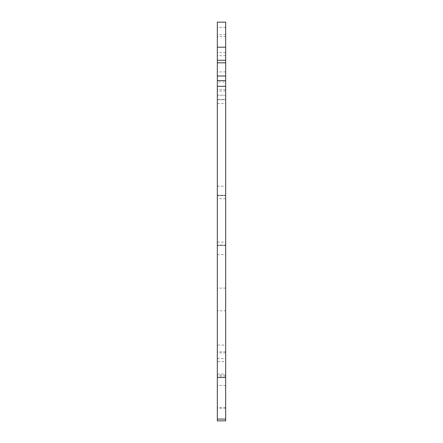 <?xml version="1.0" encoding="UTF-8"?>
<svg xmlns="http://www.w3.org/2000/svg" width="443" height="443" viewBox="0 0 443 443"><rect width="100%" height="100%" fill="white"/><g stroke="black" fill="none" stroke-linecap="round" stroke-linejoin="round"><path stroke-width="0.33" stroke-dasharray="2.21 1.66" d="M217.325 220.404L217.325 198.702L217.325 220.404M225.675 220.404L225.675 198.702L225.675 220.404M225.675 99.542L225.675 195.706L225.675 99.542L217.325 99.542L217.325 195.706L217.325 99.542M217.325 95.19L225.675 95.19L217.325 95.19M217.325 195.706L225.675 195.706L217.325 195.706M217.325 195.236L225.675 195.236L217.325 195.236M217.325 99.725L225.675 99.725L217.325 99.725M225.675 345.058L225.675 245.095L225.675 345.058L217.325 345.058L217.325 245.095L217.325 345.058M225.675 288.1L217.325 288.1M225.675 245.566L217.325 245.566L225.675 245.566M225.675 245.095L217.325 245.095L225.675 245.095M217.325 81.938L217.325 91.037L217.325 81.938L225.675 81.938L225.675 91.037L225.675 81.938M217.325 36.653L217.325 76.013L217.325 34.67L217.325 36.653L225.675 36.653L225.675 34.67L225.675 76.013L225.675 36.653M217.325 420.85L217.325 22.15M225.675 22.15L225.675 358.614L225.675 310.798L217.325 310.798L225.675 310.798L225.675 361.632L217.325 361.632M225.675 361.632L225.675 420.85M225.675 89.591L217.325 89.591M225.675 47.191L217.325 47.191M225.675 52.651L217.325 52.651M225.675 55.696L217.325 55.696M225.675 27.377L217.325 27.377M225.675 71.921L217.325 71.921M225.675 351.814L217.325 351.814M225.675 352.899L217.325 352.899M225.675 376.268L217.325 376.268M225.675 407.444L217.325 407.444M225.675 385.482L217.325 385.482M225.675 375.149L217.325 375.149M217.325 242.099L225.675 242.099M217.325 186.182L225.675 186.182M217.325 103.557L225.675 103.557M217.325 254.62L225.675 254.62M225.675 198.702L217.325 198.702M225.675 34.67L217.325 34.67M217.325 358.614L225.675 358.614M225.675 408.33L217.325 408.33M217.325 374.058L225.675 374.058M225.675 91.037L217.325 91.037"/><path stroke-width="0.66" d="M217.325 80.576L217.325 420.85L225.675 420.85L225.675 22.15L217.325 22.15L217.325 80.576L225.675 80.576M225.675 62.817L217.325 62.817M225.675 60.259L217.325 60.259M225.675 47.191L217.325 47.191M225.675 419.072L217.325 419.072M225.675 377.502L217.325 377.502M225.675 86.307L217.325 86.307M217.325 76.013L225.675 76.013"/></g></svg>
